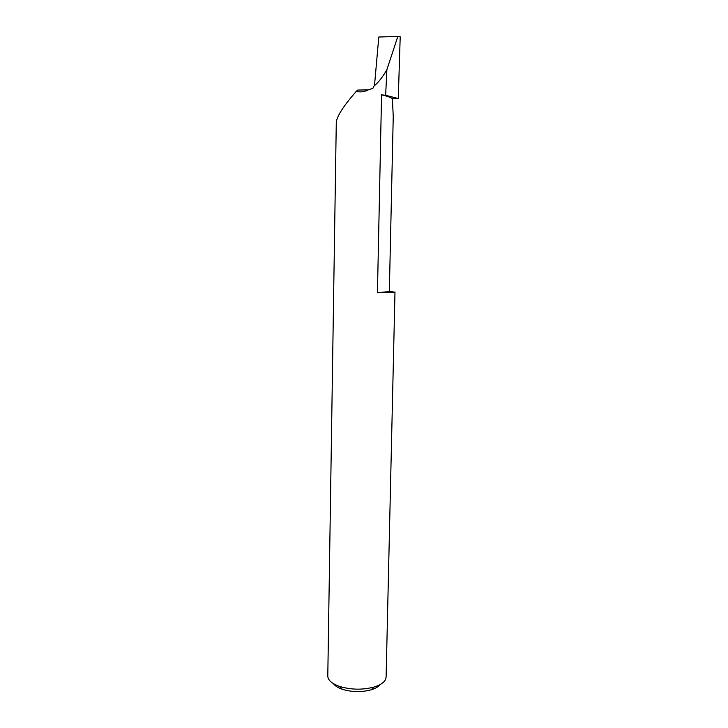 <?xml version="1.0" encoding="UTF-8"?>
<svg xmlns="http://www.w3.org/2000/svg" width="728" height="728" viewBox="0 0 728 728"><rect width="100%" height="100%" fill="white"/><g stroke="black" fill="none" stroke-linecap="round" stroke-linejoin="round"><path stroke-width="1.09" d="M389.344 291.1L394.339 292.192L377.441 292.756L389.334 291.537L393.247 116.316L392.356 98.662C390.545 97.325 386.95 96.05 381.563 94.84L385.649 95.277L398.271 98.553L400.209 36.81L397.861 36.4L386.887 69.642L385.649 95.277M377.441 292.756L381.563 94.84M356.311 91.319L357.73 90.063L368.332 89.853C364.137 91.919 360.132 92.401 356.311 91.319C343.925 105.424 337.255 115.661 336.291 122.022L327.791 676.048C327.928 680.198 331.841 683.656 339.521 686.413C350.951 689.844 362.435 690.062 373.983 687.068C379.971 685.239 383.783 682.782 385.431 679.715L386.104 677.167L394.986 291.946M397.861 36.4L378.797 37.019L374.565 84.812L372.882 88.37L368.332 89.853M374.365 85.777C378.879 81.864 383.055 76.486 386.887 69.642M398.271 98.553L392.356 98.662M380.143 684.575C378.469 686.759 375.457 688.506 371.107 689.826C361.452 692.346 351.842 692.164 342.287 689.28C337.992 687.787 335.053 685.922 333.46 683.674M371.107 689.826L373.983 687.068M342.287 689.28L339.521 686.413"/></g></svg>

